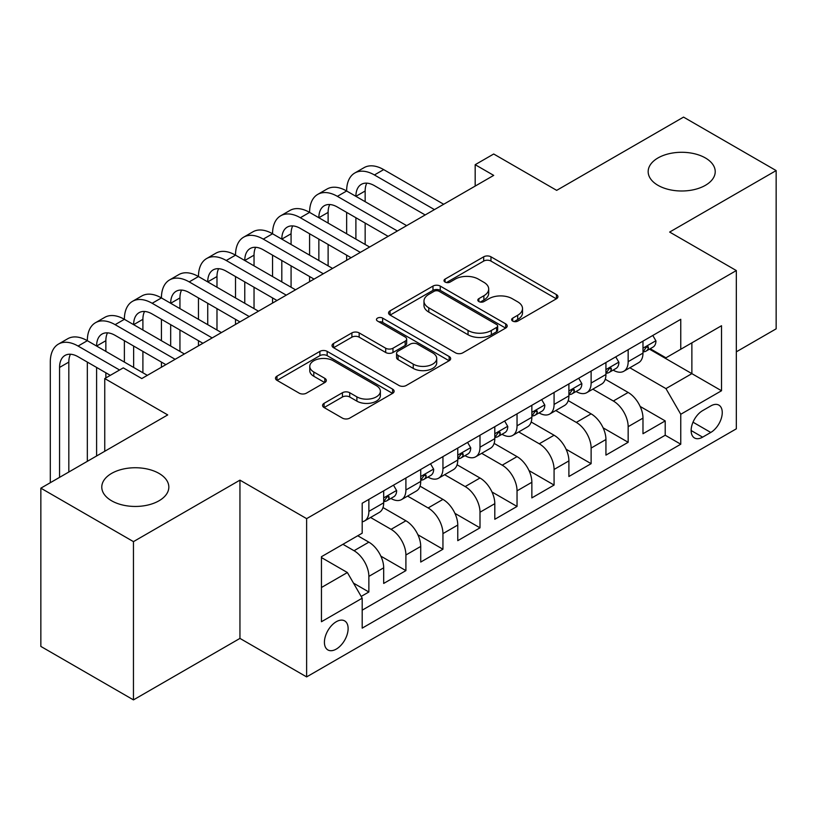 <?xml version="1.0" encoding="UTF-8"?>
<svg xmlns="http://www.w3.org/2000/svg" width="817" height="817" viewBox="0 0 817 817"><rect width="100%" height="100%" fill="white"/><g stroke="black" fill="none" stroke-linecap="round" stroke-linejoin="round"><path stroke-width="1.23" d="M512.698 321.091A3.595 2.073 0 0 0 517.784 321.091L556.418 298.787A5.147 2.972 0 0 0 557.919 296.683A5.147 2.972 0 0 0 556.418 294.59L490.966 256.804A5.147 2.972 0 0 0 483.695 256.804L445.061 279.108A3.595 2.073 0 0 0 444.009 280.578A3.595 2.073 0 0 0 445.061 282.049A3.595 2.073 0 0 0 450.157 282.049L455.151 279.159A16.452 9.498 0 0 1 478.425 279.159L483.878 282.304A16.452 9.498 0 0 1 488.699 289.024A16.452 9.498 0 0 1 483.878 295.744L478.885 298.624A3.595 2.073 0 0 0 477.822 300.094A3.595 2.073 0 0 0 478.885 301.565A3.595 2.073 0 0 0 483.97 301.565L488.975 298.685A16.452 9.498 0 0 1 512.239 298.685L517.692 301.83A16.452 9.498 0 0 1 522.512 308.55A16.452 9.498 0 0 1 517.692 315.26L512.698 318.15A3.595 2.073 0 0 0 511.636 319.621A3.595 2.073 0 0 0 512.698 321.091L512.698 318.15M159.019 473.411A33.528 19.353 0 0 0 122.479 469.213A33.528 19.353 0 0 0 101.778 487.095A33.528 19.353 0 0 0 111.602 500.78A33.528 19.353 0 0 0 148.143 504.977A33.528 19.353 0 0 0 168.833 487.095A33.528 19.353 0 0 0 159.019 473.411M705.398 157.957A33.528 19.353 0 0 0 668.857 153.759A33.528 19.353 0 0 0 648.167 171.641A33.528 19.353 0 0 0 657.981 185.326A33.528 19.353 0 0 0 694.521 189.524A33.528 19.353 0 0 0 715.222 171.641A33.528 19.353 0 0 0 705.398 157.957M336.267 649.096A16.759 9.681 120 0 0 347.215 634.329A16.759 9.681 120 0 0 344.651 620.889A16.759 9.681 120 0 0 336.267 621.727A16.759 9.681 120 0 0 325.319 636.494A16.759 9.681 120 0 0 327.883 649.934A16.759 9.681 120 0 0 336.267 649.096M324.073 403.332A5.147 2.972 0 0 0 322.572 405.426A5.147 2.972 0 0 0 324.073 407.53L342.435 418.13A5.147 2.972 0 0 0 349.707 418.13L392.62 393.355A5.147 2.972 0 0 0 394.121 391.261A5.147 2.972 0 0 0 392.62 389.158L327.168 351.371A5.147 2.972 0 0 0 319.896 351.371L276.994 376.147A5.147 2.972 0 0 0 275.482 378.24A5.147 2.972 0 0 0 276.994 380.344L299.175 393.151A5.147 2.972 0 0 0 306.446 393.151L324.809 382.55A5.147 2.972 0 0 0 326.31 380.446A5.147 2.972 0 0 0 324.809 378.342L313.81 372.001A13.756 7.945 0 0 1 309.776 366.384A13.756 7.945 0 0 1 318.273 359.041A13.756 7.945 0 0 1 333.254 360.767L376.341 385.644A13.756 7.945 0 0 1 380.375 391.261A13.756 7.945 0 0 1 371.878 398.594A13.756 7.945 0 0 1 356.896 396.868L349.707 392.722A5.147 2.972 0 0 0 342.435 392.722L324.073 403.332L324.073 407.53M736.331 351.831L776.15 328.832L776.15 170.579L683.543 117.107L556.673 190.361L493.703 154.005L475.177 164.697L493.703 175.389L141.79 378.557L123.275 367.864L104.75 378.557L104.75 451.27M133.457 541.63L133.457 699.893L239.953 638.404L239.953 480.141L133.457 541.63L40.85 488.168L167.72 414.913L104.75 378.557M239.953 480.141L306.63 518.642L736.331 270.56L736.331 428.823L306.63 676.905L306.63 518.642M776.15 170.579L669.654 232.059L736.331 270.56M455.518 352.842A5.147 2.972 0 0 0 462.79 352.842L505.692 328.066A5.147 2.972 0 0 0 507.204 325.973A5.147 2.972 0 0 0 505.692 323.869L440.251 286.083A5.147 2.972 0 0 0 432.979 286.083L390.066 310.858A5.147 2.972 0 0 0 388.565 312.952A5.147 2.972 0 0 0 390.066 315.056L455.518 352.842M378.965 321.867A3.595 2.073 0 0 1 382.622 322.378L382.622 318.099L449.156 356.518A5.147 2.972 0 0 1 450.657 358.612A5.147 2.972 0 0 1 449.156 360.716L406.253 385.481A5.147 2.972 0 0 1 398.982 385.481L333.53 347.695L333.53 343.497A5.147 2.972 0 0 0 332.029 345.601A5.147 2.972 0 0 0 333.53 347.695M333.53 343.497L351.892 332.897A5.147 2.972 0 0 1 359.163 332.897L385.706 348.226A5.147 2.972 0 0 0 392.977 348.226L405.161 341.189A5.147 2.972 0 0 0 406.662 339.096A5.147 2.972 0 0 0 405.161 336.992L377.525 321.04A3.595 2.073 0 0 1 376.474 319.57A3.595 2.073 0 0 1 378.69 317.65A3.595 2.073 0 0 1 382.622 318.099M133.457 699.893L40.85 646.421L40.85 488.168M361.175 596.43L368.865 591.998L353.495 583.124M342.936 544.306L354.047 550.719A20.956 12.102 60 0 1 368.865 576.383L383.684 567.825L383.684 583.44L405.906 570.613L380.855 556.142M370.561 517.478L391.088 529.334A20.956 12.102 60 0 1 405.906 554.998L420.724 546.44L420.724 562.055L442.947 549.228L417.895 534.757M407.601 496.093L428.128 507.949A20.956 12.102 60 0 1 442.947 533.613L457.765 525.055L457.765 540.67L479.998 527.833L454.936 513.372M444.642 474.708L465.179 486.564A20.956 12.102 60 0 1 479.998 512.228L494.806 503.67L494.806 519.285L517.038 506.448L491.987 491.987M481.683 453.323L502.22 465.179A20.956 12.102 60 0 1 517.038 490.843L531.857 482.285L531.857 497.9L554.079 485.063L529.028 470.602M518.724 431.938L539.261 443.784A20.956 12.102 60 0 1 554.079 469.448L568.898 460.9L568.898 476.505L591.12 463.678L566.069 449.217M555.774 410.543L576.302 422.399A20.956 12.102 60 0 1 591.12 448.063L605.938 439.515L605.938 455.12L628.161 442.293L628.161 426.678A20.956 12.102 -120 0 0 613.342 401.014L592.815 389.158M603.109 427.832L628.161 442.293M383.684 567.825A20.956 12.102 -120 0 0 368.865 542.161L357.754 535.748M420.724 546.44A20.956 12.102 -120 0 0 405.906 520.776L382.999 507.551M457.765 525.055A20.956 12.102 -120 0 0 442.947 499.391L420.04 486.166M494.806 503.67A20.956 12.102 -120 0 0 479.998 478.006L457.081 464.781M531.857 482.285A20.956 12.102 -120 0 0 517.038 456.621L494.132 443.396M568.898 460.9A20.956 12.102 -120 0 0 554.079 435.236L531.173 422.011M605.938 439.515A20.956 12.102 -120 0 0 591.12 413.851L568.213 400.616M710.77 405.937L702.62 410.634A16.238 9.375 120 0 0 692.009 424.952A16.238 9.375 120 0 0 694.501 437.963A16.238 9.375 120 0 0 702.62 437.156L710.77 432.459A16.238 9.375 120 0 0 721.38 418.141A16.238 9.375 120 0 0 718.889 405.13A16.238 9.375 120 0 0 710.77 405.937M321.449 587.505L347.378 572.533L362.197 598.197L362.197 628.14L680.765 444.213L680.765 414.27L665.947 388.606L629.856 367.773M362.197 598.197L321.449 621.727L321.449 556.704L362.197 533.184L362.197 503.241L680.765 319.314L680.765 349.257L721.513 325.738L721.513 390.751L680.765 414.27M390.894 498.421L391.088 498.533A20.956 12.102 60 0 0 401.566 499.575L416.384 491.017A20.956 12.102 -120 0 0 420.724 481.427L420.724 469.448M427.934 477.036L428.128 477.148A20.956 12.102 60 0 0 438.606 478.19L453.425 469.632A20.956 12.102 -120 0 0 457.765 460.042L457.765 448.063M464.985 455.651L465.179 455.763A20.956 12.102 60 0 0 475.657 456.805L490.466 448.247A20.956 12.102 -120 0 0 494.806 438.658L494.806 426.678M502.026 434.266L502.22 434.378A20.956 12.102 60 0 0 512.698 435.42L527.516 426.862A20.956 12.102 -120 0 0 531.857 417.273L531.857 405.293M539.067 412.881L539.261 412.993A20.956 12.102 60 0 0 549.739 414.025L564.557 405.477A20.956 12.102 -120 0 0 568.898 395.877L568.898 383.908M576.108 391.496L576.302 391.609A20.956 12.102 60 0 0 586.78 392.64L601.598 384.092A20.956 12.102 -120 0 0 605.938 374.492L605.938 362.513M362.197 610.176L665.212 435.236L665.212 420.908L642.979 433.735L642.979 418.12A20.956 12.102 -120 0 0 628.161 392.456L605.254 379.231M613.148 370.101L613.342 370.213A20.956 12.102 -120 0 0 623.82 371.255A20.956 12.102 -120 0 0 628.161 361.665L628.161 349.686M623.82 371.255L638.639 362.697A20.956 12.102 -120 0 0 642.979 353.107L642.979 341.128M368.865 499.391L368.865 511.371A20.956 12.102 60 0 1 364.525 520.96A20.956 12.102 60 0 1 362.197 521.808M364.525 520.96L379.343 512.402A20.956 12.102 -120 0 0 383.684 502.812L383.684 490.833M405.906 478.006L405.906 489.986A20.956 12.102 60 0 1 401.566 499.575M442.947 456.621L442.947 468.601A20.956 12.102 60 0 1 438.606 478.19M479.998 435.236L479.998 447.205A20.956 12.102 60 0 1 475.657 456.805M517.038 413.841L517.038 425.82A20.956 12.102 60 0 1 512.698 435.42M554.079 392.456L554.079 404.435A20.956 12.102 60 0 1 549.739 414.025M591.12 371.071L591.12 383.05A20.956 12.102 60 0 1 586.78 392.64M591.12 448.063L591.12 463.678M554.079 469.448L554.079 485.063M517.038 490.843L517.038 506.448M479.998 512.228L479.998 527.833M442.947 533.613L442.947 549.228M405.906 554.998L405.906 570.613M368.865 576.383L368.865 591.998M347.378 572.533L321.449 557.562M665.947 388.606L691.876 373.645L691.876 342.844L721.513 325.738M649.454 349.145L721.513 390.751M650.199 348.716L665.947 357.815L680.765 349.257M239.953 638.404L306.63 676.905M475.177 164.697L475.177 186.082M640.15 406.437L665.212 420.908M665.212 435.236L680.765 444.213M514.128 321.602L517.692 319.539A16.452 9.498 0 0 0 522.512 312.829L522.512 308.55M488.699 289.024L488.699 293.303A16.452 9.498 0 0 1 483.878 300.023L480.314 302.076M556.346 298.828L490.966 261.083A5.147 2.972 0 0 0 483.695 261.083L446.501 282.549M505.631 328.107L440.251 290.362A5.147 2.972 0 0 0 432.979 290.362L390.138 315.096M496.603 327.443A3.595 2.073 0 0 0 497.655 325.973A3.595 2.073 0 0 0 496.603 324.502L439.158 291.332A3.595 2.073 0 0 0 434.062 291.332L428.792 294.375A16.452 9.498 0 0 0 423.972 301.095A16.452 9.498 0 0 0 428.792 307.815L468.059 330.487A16.452 9.498 0 0 0 491.334 330.487L496.603 327.443L496.603 331.722A3.595 2.073 0 0 0 497.655 330.252L497.655 325.973M423.972 301.095L423.972 305.374A16.452 9.498 0 0 0 428.792 312.094L428.792 307.815M496.603 331.722L491.334 334.766A16.452 9.498 0 0 1 468.059 334.766L428.792 312.094M333.602 347.736L351.892 337.176L351.892 332.897M406.662 339.096L406.662 343.365A5.147 2.972 0 0 1 405.161 345.468L392.977 352.505A5.147 2.972 0 0 1 385.706 352.505L359.163 337.176A5.147 2.972 0 0 0 351.892 337.176M382.622 322.378L449.084 360.757M413.249 364.127A13.756 7.945 0 0 0 428.241 365.842A13.756 7.945 0 0 0 436.727 358.51A13.756 7.945 0 0 0 432.704 352.893L417.518 344.131A5.147 2.972 0 0 0 410.246 344.131L398.073 351.157A5.147 2.972 0 0 0 396.562 353.261A5.147 2.972 0 0 0 398.073 355.364L413.249 364.127L413.249 368.406A13.756 7.945 0 0 0 428.241 370.121A13.756 7.945 0 0 0 436.727 362.789L436.727 358.51M396.562 353.261L396.562 357.54A5.147 2.972 0 0 0 398.073 359.633L398.073 355.364M413.249 368.406L398.073 359.633M380.375 391.261L380.375 395.53A13.756 7.945 0 0 1 371.878 402.873A13.756 7.945 0 0 1 356.896 401.147L349.707 397.001A5.147 2.972 0 0 0 342.435 397.001L324.145 407.56M309.776 366.384L309.776 370.663A13.756 7.945 0 0 0 313.81 376.269L313.81 372.001M324.737 382.581L313.81 376.269M392.548 393.396L327.168 355.65A5.147 2.972 0 0 0 319.896 355.65L277.055 380.385M652.793 335.46L655.949 340.914A13.879 8.017 60 0 1 653.069 347.062L646.033 351.126A13.879 8.017 -120 0 0 648.453 347.93L648.157 346.694L646.421 347.041L644 350.493A13.879 8.017 60 0 1 642.979 352.464M50.297 482.714L50.297 362.094A39.287 22.682 60 0 1 58.436 344.1L67.699 338.759A39.287 22.682 60 0 1 87.337 340.699A39.287 22.682 60 0 1 95.477 322.715L104.739 317.374A39.287 22.682 60 0 1 124.378 319.314A39.287 22.682 60 0 1 132.517 301.33L141.78 295.989A39.287 22.682 60 0 1 161.429 297.929A39.287 22.682 60 0 1 169.558 279.945L178.821 274.604A39.287 22.682 60 0 1 198.47 276.544A39.287 22.682 60 0 1 206.609 258.56L215.862 253.209A39.287 22.682 60 0 1 235.51 255.159A39.287 22.682 60 0 1 243.65 237.175L252.913 231.824A39.287 22.682 60 0 1 272.551 233.774A39.287 22.682 60 0 1 280.691 215.79L289.953 210.439A39.287 22.682 60 0 1 309.592 212.389A39.287 22.682 60 0 1 317.731 194.395L326.994 189.054A39.287 22.682 60 0 1 346.643 190.994A39.287 22.682 60 0 1 354.772 173.01L364.035 167.669A39.287 22.682 60 0 1 383.684 169.609L443.692 204.26M354.772 173.01A39.287 22.682 60 0 1 374.421 174.961L434.43 209.601M643.449 351.77L643.5 351.77A13.879 8.017 -120 0 0 646.033 351.126M425.167 214.953L374.421 185.653A26.195 15.125 -120 0 0 361.328 184.356A26.195 15.125 -120 0 0 355.895 196.346L365.158 191.004L365.158 201.697M366.802 183.151A26.195 15.125 -120 0 0 365.158 191.004M355.895 217.73L355.895 239.115M365.158 223.082L365.158 244.467M346.643 260.286L346.643 255.159M346.643 233.774L346.643 212.389M615.752 356.855L618.898 362.309A13.879 8.017 60 0 1 616.028 368.447L608.992 372.511A13.879 8.017 -120 0 0 611.412 369.315L611.116 368.079L609.38 368.426L606.96 371.878A13.879 8.017 60 0 1 605.938 373.849M317.731 194.395A39.287 22.682 60 0 1 337.38 196.346L346.643 190.994L406.652 225.645M337.38 196.346L397.389 230.986M606.398 373.165L606.459 373.165A13.879 8.017 -120 0 0 608.992 372.511M388.126 236.338L337.38 207.038A26.195 15.125 -120 0 0 324.278 205.741A26.195 15.125 -120 0 0 318.855 217.73L328.117 212.389L328.117 223.082M329.762 204.536A26.195 15.125 -120 0 0 328.117 212.389M318.855 239.115L318.855 260.5M328.117 244.467L328.117 265.852M309.592 281.681L309.592 276.544M309.592 255.159L309.592 233.774M578.712 378.24L581.857 383.694A13.879 8.017 60 0 1 578.987 389.832L571.951 393.896A13.879 8.017 -120 0 0 574.361 390.7L574.075 389.464L572.339 389.811L569.919 393.263A13.879 8.017 60 0 1 568.898 395.244M280.691 215.79A39.287 22.682 60 0 1 300.339 217.73L309.592 212.389L369.601 247.03M300.339 217.73L360.348 252.382M569.357 394.55L569.418 394.55A13.879 8.017 -120 0 0 571.951 393.896M351.085 257.723L300.339 228.423A26.195 15.125 -120 0 0 287.237 227.126A26.195 15.125 -120 0 0 281.814 239.115L291.077 233.774L291.077 244.467M292.711 225.921A26.195 15.125 -120 0 0 291.077 233.774M281.814 260.5L281.814 281.896M291.077 265.852L291.077 287.237M272.551 303.066L272.551 297.929M272.551 276.544L272.551 255.159M541.671 399.625L544.816 405.079A13.879 8.017 60 0 1 541.947 411.217L534.9 415.281A13.879 8.017 -120 0 0 537.32 412.085L537.024 410.849L535.298 411.196L532.878 414.648A13.879 8.017 60 0 1 531.857 416.629M243.65 237.175A39.287 22.682 60 0 1 263.288 239.115L272.551 233.774L332.56 268.415M263.288 239.115L323.297 273.766M532.316 415.935L532.367 415.935A13.879 8.017 -120 0 0 534.9 415.281M314.045 279.108L263.288 249.808A26.195 15.125 -120 0 0 250.196 248.511A26.195 15.125 -120 0 0 244.773 260.5L254.036 255.159L254.036 265.852M255.67 247.306A26.195 15.125 -120 0 0 254.036 255.159M244.773 281.896L244.773 303.281M254.036 287.237L254.036 308.622M235.51 324.451L235.51 319.314M235.51 297.929L235.51 276.544M504.63 421.01L507.776 426.464A13.879 8.017 60 0 1 504.896 432.602L497.859 436.666A13.879 8.017 -120 0 0 500.28 433.47L499.984 432.244L498.247 432.581L495.837 436.033A13.879 8.017 60 0 1 494.806 438.014M206.609 258.56A39.287 22.682 60 0 1 226.248 260.5L235.51 255.159L295.519 289.8M226.248 260.5L286.256 295.151M495.276 437.32L495.327 437.32A13.879 8.017 -120 0 0 497.859 436.666M276.994 300.493L226.248 271.203A26.195 15.125 -120 0 0 213.155 269.896A26.195 15.125 -120 0 0 207.732 281.896L216.985 276.544L216.985 287.237M218.629 268.691A26.195 15.125 -120 0 0 216.985 276.544M207.732 303.281L207.732 324.666M216.985 308.622L216.985 330.007M198.47 345.836L198.47 340.709M198.47 319.314L198.47 297.929M467.579 442.395L470.735 447.849A13.879 8.017 60 0 1 467.855 453.997L460.819 458.051A13.879 8.017 -120 0 0 463.239 454.855L462.943 453.629L461.207 453.976L458.786 457.428A13.879 8.017 60 0 1 457.765 459.399M169.558 279.945A39.287 22.682 60 0 1 189.207 281.896L198.47 276.544L258.478 311.195M189.207 281.896L249.216 316.536M458.235 458.705L458.286 458.705A13.879 8.017 -120 0 0 460.819 458.051M239.953 321.888L189.207 292.588A26.195 15.125 -120 0 0 176.115 291.291A26.195 15.125 -120 0 0 170.682 303.281L179.944 297.929L179.944 308.622M181.588 290.076A26.195 15.125 -120 0 0 179.944 297.929M170.682 324.666L170.682 346.051M179.944 330.007L179.944 351.402M161.429 367.221L161.429 362.094M161.429 340.699L161.429 319.314M430.539 463.78L433.684 469.234A13.879 8.017 60 0 1 430.814 475.382L423.778 479.446A13.879 8.017 -120 0 0 426.188 476.24L425.902 475.014L424.166 475.361L421.746 478.813A13.879 8.017 60 0 1 420.724 480.784M132.517 301.33A39.287 22.682 60 0 1 152.166 303.281L161.429 297.929L221.438 332.58M152.166 303.281L212.175 337.921M421.184 480.09L421.245 480.09A13.879 8.017 -120 0 0 423.778 479.446M202.912 343.273L152.166 313.973A26.195 15.125 -120 0 0 139.064 312.676A26.195 15.125 -120 0 0 133.641 324.666L142.904 319.314L142.904 330.007M144.548 311.461A26.195 15.125 -120 0 0 142.904 319.314M133.641 346.051L133.641 367.436M142.904 351.402L142.904 372.787M124.378 362.094L124.378 340.709M393.498 485.165L396.643 490.619A13.879 8.017 60 0 1 393.774 496.767L386.737 500.831A13.879 8.017 -120 0 0 389.147 497.635L388.861 496.399L387.125 496.746L384.705 500.198A13.879 8.017 60 0 1 383.684 502.169M95.477 322.715A39.287 22.682 60 0 1 115.126 324.666L124.378 319.314L184.387 353.965M115.126 324.666L175.134 359.306M384.143 501.475L384.204 501.475A13.879 8.017 -120 0 0 386.737 500.831M165.871 364.658L115.126 335.358A26.195 15.125 -120 0 0 102.023 334.061A26.195 15.125 -120 0 0 96.6 346.051L105.863 340.709L105.863 351.402M107.497 332.856A26.195 15.125 -120 0 0 105.863 340.709M96.6 367.436L96.6 455.978M105.863 372.787L105.863 377.914M87.337 461.319L87.337 362.094M58.436 344.1A39.287 22.682 60 0 1 78.075 346.051L87.337 340.699L147.346 375.35M78.075 346.051L119.568 369.999M110.305 375.35L78.075 356.743A26.195 15.125 -120 0 0 64.982 355.446A26.195 15.125 -120 0 0 59.559 367.436L59.559 477.363M70.456 354.241A26.195 15.125 -120 0 0 68.822 362.094L68.822 472.022M354.047 550.719L368.865 542.161M391.088 529.334L405.906 520.776M428.128 507.949L442.947 499.391M465.179 486.564L479.998 478.006M502.22 465.179L517.038 456.621M539.261 443.784L554.079 435.236M576.302 422.399L591.12 413.851M613.342 401.014L628.161 392.456M628.161 361.665L642.979 353.107M368.865 511.371L383.684 502.812M405.906 489.986L420.724 481.427M442.947 468.601L457.765 460.042M479.998 447.205L494.806 438.658M517.038 425.82L531.857 417.273M554.079 404.435L568.898 395.877M591.12 383.05L605.938 374.492M628.161 426.678L642.979 418.12M693.01 422.195L710.77 432.459M691.141 430.528L702.62 437.156M517.692 319.539L517.692 315.26M478.885 301.565L478.885 298.624M483.878 300.023L483.878 295.744M445.061 282.049L445.061 279.108M483.695 261.083L483.695 256.804M490.966 261.083L490.966 256.804M556.418 298.787L556.418 294.59M390.066 315.056L390.066 310.858M432.979 290.362L432.979 286.083M440.251 290.362L440.251 286.083M505.692 328.066L505.692 323.869M468.059 334.766L468.059 330.487M491.334 334.766L491.334 330.487M359.163 337.176L359.163 332.897M385.706 352.505L385.706 348.226M392.977 352.505L392.977 348.226M405.161 345.468L405.161 341.189M449.156 360.716L449.156 356.518M342.435 397.001L342.435 392.722M349.707 397.001L349.707 392.722M356.896 401.147L356.896 396.868M324.809 382.55L324.809 378.342M276.994 380.344L276.994 376.147M319.896 355.65L319.896 351.371M327.168 355.65L327.168 351.371M392.62 393.355L392.62 389.158M655.857 340.76L642.979 348.185M383.684 169.609L374.421 174.961M646.656 346.888L648.453 347.93M618.806 362.145L605.938 369.58M609.615 368.273L611.412 369.315M581.765 383.53L568.898 390.965M572.574 389.668L574.361 390.7M544.725 404.915L531.857 412.35M535.533 411.053L537.32 412.085M507.684 426.3L494.806 433.735M498.482 432.438L500.28 433.47M470.643 447.685L457.765 455.12M461.442 453.823L463.239 454.855M433.592 469.081L420.724 476.505M424.401 475.208L426.188 476.24M396.551 490.466L383.684 497.89M387.36 496.593L389.147 497.635M68.822 362.094L59.559 367.436"/></g></svg>
